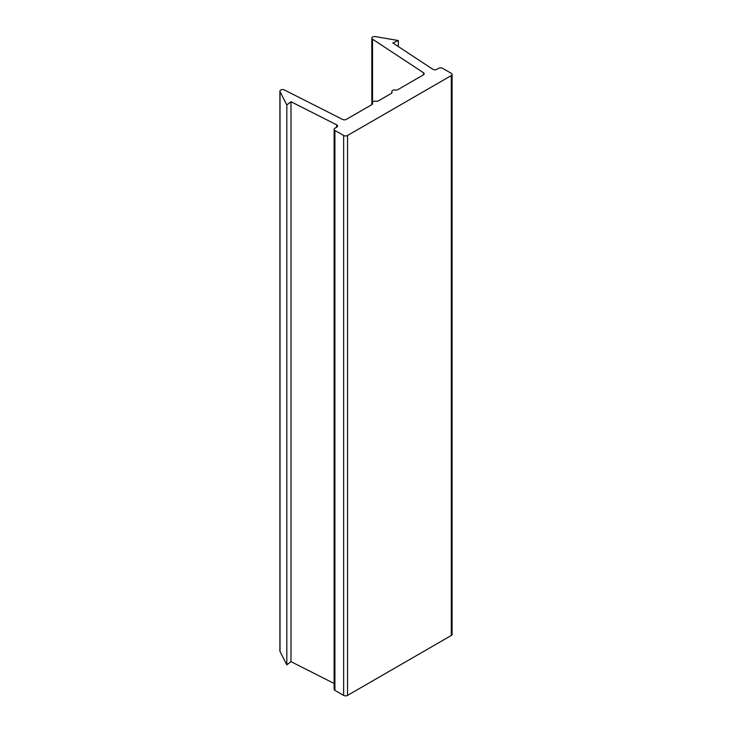 <?xml version="1.0" encoding="UTF-8"?>
<svg xmlns="http://www.w3.org/2000/svg" width="732" height="732" viewBox="0 0 732 732"><rect width="100%" height="100%" fill="white"/><g stroke="black" fill="none" stroke-linecap="round" stroke-linejoin="round"><path stroke-width="1.1" d="M392.819 42.932L398.345 40.525L375.36 36.6A2.745 1.583 0 0 0 371.838 38.119A2.745 1.583 0 0 0 372.524 39.162L423.489 72.743A2.745 1.583 0 0 1 424.167 73.786A2.745 1.583 0 0 1 423.361 74.902L397.924 89.597A2.745 1.583 0 0 1 395.271 89.999A2.745 1.583 0 0 0 391.821 91.537A2.745 1.583 0 0 0 391.913 91.939A2.745 1.583 0 0 1 392.004 92.351A2.745 1.583 0 0 1 391.199 93.476L378.526 100.796A2.745 1.583 0 0 1 375.873 101.199A2.745 1.583 0 0 0 372.423 102.736A2.745 1.583 0 0 0 372.515 103.139A2.745 1.583 0 0 1 372.606 103.551A2.745 1.583 0 0 1 371.801 104.667L346.364 119.362A2.745 1.583 0 0 1 342.613 119.435L284.455 90.009A2.745 1.583 0 0 0 281.518 89.752A2.745 1.583 0 0 0 279.908 91.198A2.745 1.583 0 0 0 280.017 91.646L286.816 104.914L290.988 101.721L336.628 124.833A2.745 1.583 0 0 1 337.562 126.023A2.745 1.583 0 0 1 336.757 127.139L334.917 128.21A2.745 1.583 0 0 0 334.112 129.326A2.745 1.583 0 0 0 334.917 130.452L343.647 135.484A2.745 1.583 0 0 0 347.526 135.484L451.296 75.579A2.745 1.583 0 0 0 452.092 74.454A2.745 1.583 0 0 0 451.296 73.337L442.567 68.296A2.745 1.583 0 0 0 438.688 68.296L436.839 69.357A2.745 1.583 0 0 1 432.841 69.284L392.819 42.932M398.345 46.574L398.345 40.525M279.908 91.198L279.908 651.114A2.745 1.583 0 0 0 280.017 651.562L286.816 664.83L286.816 104.914M286.816 664.83L290.988 661.637L290.988 101.721M290.988 661.637L334.112 683.478M334.112 129.326L334.112 689.242A2.745 1.583 0 0 0 334.917 690.358L343.647 695.4A2.745 1.583 0 0 0 347.526 695.4L451.296 635.486A2.745 1.583 0 0 0 452.092 634.37L452.092 74.454M372.524 102.315L372.524 39.162M423.489 74.829L423.489 72.743M391.913 92.763L391.913 91.939M372.515 103.962L372.515 103.139M280.017 651.562L280.017 91.646M336.628 127.222L336.628 124.833M334.917 690.358L334.917 130.452M343.647 695.4L343.647 135.484M347.526 695.4L347.526 135.484M451.296 635.486L451.296 75.579M371.838 104.649L371.838 38.119M391.821 92.927L391.821 91.537M372.423 104.127L372.423 102.736"/></g></svg>
